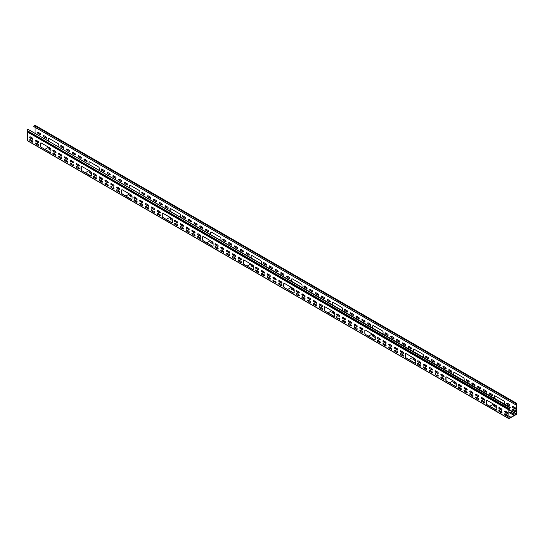 <?xml version="1.0" encoding="UTF-8"?>
<svg xmlns="http://www.w3.org/2000/svg" width="544" height="544" viewBox="0 0 544 544"><rect width="100%" height="100%" fill="white"/><g stroke="black" fill="none" stroke-linecap="round" stroke-linejoin="round"><path stroke-width="0.82" d="M439.763 364.174A0.796 0.456 60 0 1 439.763 365.473L437.675 364.269A0.796 0.456 60 0 1 437.675 362.97L439.763 364.174M437.369 362.896A0.796 0.456 -120 0 0 437.838 364.174L439.926 365.378A0.796 0.456 -120 0 0 440.232 365.452M428.142 357.462A0.796 0.456 60 0 1 428.142 358.761L426.054 357.558A0.796 0.456 60 0 1 426.054 356.259L428.142 357.462M425.748 356.191A0.796 0.456 -120 0 0 426.217 357.462L428.305 358.666A0.796 0.456 -120 0 0 428.611 358.741M417.88 360.726A0.796 0.456 -120 0 0 418.35 362.005L420.437 363.208A0.796 0.456 -120 0 0 420.743 363.283M418.186 362.1A0.796 0.456 60 0 1 418.186 360.801L420.274 362.005A0.796 0.456 60 0 1 420.274 363.304L418.35 362.005M429.502 370.219A0.796 0.456 -120 0 0 429.971 371.498L432.058 372.701A0.796 0.456 -120 0 0 432.371 372.769M429.814 371.586A0.796 0.456 60 0 1 429.814 370.287L431.895 371.498A0.796 0.456 60 0 1 431.895 372.79L429.971 371.498M400.595 350.744A0.796 0.456 -120 0 0 401.064 352.022L403.152 353.226A0.796 0.456 -120 0 0 403.458 353.301M402.988 352.022A0.796 0.456 60 0 1 402.988 353.321L400.901 352.118A0.796 0.456 60 0 1 400.901 350.819L402.988 352.022M372.647 327.95L372.647 326.169A1.136 0.653 60 0 1 372.885 325.645A1.136 0.653 60 0 1 373.449 325.7L382.282 330.8A1.136 0.653 60 0 1 383.085 332.194L383.085 333.975M372.973 325.611A1.136 0.653 -120 0 0 372.81 326.074L372.81 328.046M408.768 347.575A0.796 0.456 60 0 1 408.768 346.276L410.856 347.48A0.796 0.456 60 0 1 410.856 348.779L408.925 347.48L411.012 348.69A0.796 0.456 -120 0 0 411.325 348.758M408.456 346.208A0.796 0.456 -120 0 0 408.925 347.48M383.16 343.461A0.796 0.456 -120 0 0 383.629 344.74L385.716 345.943A0.796 0.456 -120 0 0 386.022 346.018M385.553 344.74A0.796 0.456 60 0 1 385.553 346.038L383.466 344.835A0.796 0.456 60 0 1 383.466 343.536L385.553 344.74M365.106 330.154A1.136 0.653 -120 0 0 364.942 330.616L364.942 333.207A1.136 0.653 -120 0 0 365.745 334.601L374.578 339.701A1.136 0.653 -120 0 0 375.054 339.789M365.588 334.696A1.136 0.653 60 0 1 364.786 333.302L364.786 330.704A1.136 0.653 60 0 1 365.017 330.188A1.136 0.653 60 0 1 365.588 330.242L374.415 335.342A1.136 0.653 60 0 1 375.217 336.729L375.217 339.327A1.136 0.653 60 0 1 374.979 339.844A1.136 0.653 60 0 1 374.415 339.789L365.745 334.601M342.625 317.281A0.796 0.456 -120 0 0 343.094 318.56L345.182 319.763A0.796 0.456 -120 0 0 345.494 319.831M342.938 318.648A0.796 0.456 60 0 1 342.938 317.356L345.025 318.56A0.796 0.456 60 0 1 345.025 319.858L343.094 318.56M348.439 320.634A0.796 0.456 -120 0 0 348.908 321.912L350.996 323.116A0.796 0.456 -120 0 0 351.302 323.19M348.745 322.007A0.796 0.456 60 0 1 348.745 320.708L350.832 321.912A0.796 0.456 60 0 1 350.832 323.211L348.908 321.912M306.544 287.259A0.796 0.456 60 0 1 306.544 288.558L304.456 287.354A0.796 0.456 60 0 1 304.456 286.056L306.544 287.259M304.15 285.981A0.796 0.456 -120 0 0 304.62 287.259L306.707 288.463A0.796 0.456 -120 0 0 307.013 288.538M291.584 281.146L291.584 279.364A1.136 0.653 60 0 1 291.822 278.848A1.136 0.653 60 0 1 292.386 278.902L301.213 283.995A1.136 0.653 60 0 1 302.015 285.389L302.015 287.171M291.904 278.807A1.136 0.653 -120 0 0 291.747 279.269L291.747 281.241M318.165 293.971A0.796 0.456 60 0 1 318.165 295.27L316.078 294.066A0.796 0.456 60 0 1 316.078 292.767L318.165 293.971M315.772 292.692A0.796 0.456 -120 0 0 316.241 293.971L318.328 295.174A0.796 0.456 -120 0 0 318.634 295.249M284.036 283.349A1.136 0.653 -120 0 0 283.88 283.812L283.88 286.409A1.136 0.653 -120 0 0 284.682 287.796L293.508 292.896A1.136 0.653 -120 0 0 293.991 292.985M284.519 287.892A1.136 0.653 60 0 1 283.716 286.498L283.716 283.907A1.136 0.653 60 0 1 283.954 283.383A1.136 0.653 60 0 1 284.519 283.444L293.352 288.538A1.136 0.653 60 0 1 294.154 289.932L294.154 292.522A1.136 0.653 60 0 1 293.916 293.046A1.136 0.653 60 0 1 293.352 292.985L284.682 287.796M296.283 293.304A0.796 0.456 -120 0 0 296.752 294.583L298.84 295.786A0.796 0.456 -120 0 0 299.146 295.861M298.676 294.583A0.796 0.456 60 0 1 298.676 295.882L296.596 294.671A0.796 0.456 60 0 1 296.596 293.379L298.676 294.583M319.525 306.728A0.796 0.456 -120 0 0 319.994 307.999L322.082 309.21A0.796 0.456 -120 0 0 322.395 309.278M319.838 308.094A0.796 0.456 60 0 1 319.838 306.796L321.926 307.999A0.796 0.456 60 0 1 321.926 309.298L319.994 307.999M251.049 257.747L251.049 255.966A1.136 0.653 60 0 1 251.287 255.442A1.136 0.653 60 0 1 251.852 255.496L260.685 260.596A1.136 0.653 60 0 1 261.487 261.984L261.487 263.772M251.376 255.408A1.136 0.653 -120 0 0 251.212 255.87L251.212 257.836M229.201 243.902A0.796 0.456 60 0 1 229.201 242.61L231.288 243.814A0.796 0.456 60 0 1 231.288 245.113L229.201 243.902L231.452 245.018A0.796 0.456 -120 0 0 231.758 245.092M228.895 242.536A0.796 0.456 -120 0 0 229.364 243.814M255.748 269.906A0.796 0.456 -120 0 0 256.217 271.177L258.305 272.388A0.796 0.456 -120 0 0 258.618 272.456M258.366 271.415A0.796 0.456 0 0 0 258.148 271.177A0.796 0.456 60 0 1 258.148 272.476L256.061 271.272A0.796 0.456 60 0 1 256.061 269.974L258.148 271.177L256.054 269.974M267.376 273.836A0.796 0.456 -120 0 0 267.845 275.108L269.926 276.318A0.796 0.456 -120 0 0 270.239 276.386M267.682 275.203A0.796 0.456 60 0 1 267.682 273.904L269.77 275.108A0.796 0.456 60 0 1 269.77 276.406L267.845 275.108M278.997 283.322A0.796 0.456 -120 0 0 279.466 284.6L281.554 285.804A0.796 0.456 -120 0 0 281.86 285.879M279.303 284.696A0.796 0.456 60 0 1 279.303 283.397L281.391 284.6A0.796 0.456 60 0 1 281.391 285.899L279.466 284.6M238.462 259.923A0.796 0.456 -120 0 0 238.932 261.202L241.019 262.405A0.796 0.456 -120 0 0 241.325 262.473M238.768 261.29A0.796 0.456 60 0 1 238.768 259.991L240.856 261.202A0.796 0.456 60 0 1 240.856 262.494L238.932 261.202M221.027 247.078A0.796 0.456 -120 0 0 221.496 248.356L223.584 249.56A0.796 0.456 -120 0 0 223.897 249.628M221.34 248.445A0.796 0.456 60 0 1 221.34 247.146L223.428 248.356A0.796 0.456 60 0 1 223.428 249.648L221.496 248.356M184.946 217.056A0.796 0.456 60 0 1 184.946 218.355L182.859 217.151A0.796 0.456 60 0 1 182.859 215.852L184.946 217.056M182.553 215.778A0.796 0.456 -120 0 0 183.022 217.056L185.11 218.26A0.796 0.456 -120 0 0 185.416 218.334M169.986 210.943L169.986 209.161A1.136 0.653 60 0 1 170.224 208.638A1.136 0.653 60 0 1 170.789 208.699L179.615 213.792A1.136 0.653 60 0 1 180.418 215.186L180.418 216.968M170.306 208.604A1.136 0.653 -120 0 0 170.15 209.066L170.15 211.038M161.847 203.721A0.796 0.456 60 0 1 161.847 205.02L159.759 203.81A0.796 0.456 60 0 1 159.759 202.518L161.847 203.721M159.453 202.443A0.796 0.456 -120 0 0 159.922 203.721L162.01 204.925A0.796 0.456 -120 0 0 162.316 205M148.138 197.105A0.796 0.456 60 0 1 148.138 195.806L150.226 197.01A0.796 0.456 60 0 1 150.226 198.308L148.138 197.105L150.389 198.213A0.796 0.456 -120 0 0 150.695 198.288M147.832 195.731A0.796 0.456 -120 0 0 148.301 197.01M196.568 223.768A0.796 0.456 60 0 1 196.568 225.066L194.48 223.856A0.796 0.456 60 0 1 194.48 222.564L196.568 223.768M194.174 222.489A0.796 0.456 -120 0 0 194.643 223.768L196.731 224.971A0.796 0.456 -120 0 0 197.037 225.046M125.038 183.763A0.796 0.456 60 0 1 125.038 182.471L127.126 183.675A0.796 0.456 60 0 1 127.126 184.974L125.038 183.763L127.289 184.878A0.796 0.456 -120 0 0 127.595 184.953M124.732 182.396A0.796 0.456 -120 0 0 125.202 183.675M174.685 223.101A0.796 0.456 -120 0 0 175.154 224.38L177.242 225.583A0.796 0.456 -120 0 0 177.548 225.651M177.079 224.38A0.796 0.456 60 0 1 177.079 225.678L174.998 224.468A0.796 0.456 60 0 1 174.998 223.176L177.079 224.38L174.991 223.169M157.4 213.119A0.796 0.456 -120 0 0 157.869 214.397L159.956 215.601A0.796 0.456 -120 0 0 160.262 215.676M157.706 214.492A0.796 0.456 60 0 1 157.706 213.194L159.793 214.397A0.796 0.456 60 0 1 159.793 215.696L157.869 214.397M145.778 203.633A0.796 0.456 -120 0 0 146.248 204.904L148.335 206.108A0.796 0.456 -120 0 0 148.641 206.183M146.084 205A0.796 0.456 60 0 1 146.084 203.701L148.172 204.904A0.796 0.456 60 0 1 148.172 206.203L146.248 204.904M139.964 203.055A0.796 0.456 -120 0 0 140.434 204.333L142.521 205.537A0.796 0.456 -120 0 0 142.827 205.612M142.358 204.333A0.796 0.456 60 0 1 142.358 205.632L140.27 204.422A0.796 0.456 60 0 1 140.27 203.13L142.358 204.333M192.12 233.165A0.796 0.456 -120 0 0 192.59 234.444L194.677 235.647A0.796 0.456 -120 0 0 194.983 235.722M192.426 234.539A0.796 0.456 60 0 1 192.426 233.24L194.514 234.444A0.796 0.456 60 0 1 194.514 235.742L192.59 234.444M116.865 186.939A0.796 0.456 -120 0 0 117.334 188.217L119.422 189.421A0.796 0.456 -120 0 0 119.728 189.489M119.258 188.217A0.796 0.456 60 0 1 119.258 189.516L117.171 188.306A0.796 0.456 60 0 1 117.171 187.014L119.258 188.217M103.884 170.252A0.796 0.456 60 0 1 103.884 171.55L101.796 170.347A0.796 0.456 60 0 1 101.796 169.048L103.884 170.252M101.49 168.98A0.796 0.456 -120 0 0 101.959 170.252L104.04 171.462A0.796 0.456 -120 0 0 104.353 171.53M107.61 173.699A0.796 0.456 60 0 1 107.61 172.407L109.691 173.611A0.796 0.456 60 0 1 109.691 174.91L107.61 173.699L109.854 174.814A0.796 0.456 -120 0 0 110.16 174.882M107.297 172.332A0.796 0.456 -120 0 0 107.766 173.611M70.523 160.181A0.796 0.456 -120 0 0 70.992 161.459L73.08 162.663A0.796 0.456 -120 0 0 73.386 162.738M70.829 161.554A0.796 0.456 60 0 1 70.829 160.256L72.916 161.459A0.796 0.456 60 0 1 72.916 162.758L70.992 161.459M81.376 166.342A1.136 0.653 -120 0 0 81.219 166.804L81.219 169.402A1.136 0.653 -120 0 0 82.022 170.789L90.848 175.889A1.136 0.653 -120 0 0 91.331 175.984M81.858 170.884A1.136 0.653 60 0 1 81.056 169.497L81.056 166.899A1.136 0.653 60 0 1 81.294 166.382A1.136 0.653 60 0 1 81.858 166.437L90.685 171.53A1.136 0.653 60 0 1 91.487 172.924L91.487 175.522A1.136 0.653 60 0 1 91.256 176.038A1.136 0.653 60 0 1 90.685 175.984L82.022 170.789M105.244 180.227A0.796 0.456 -120 0 0 105.713 181.506L107.8 182.709A0.796 0.456 -120 0 0 108.106 182.784M105.55 181.601A0.796 0.456 60 0 1 105.55 180.302L107.637 181.506A0.796 0.456 60 0 1 107.637 182.804L105.713 181.506M64.709 159.61A0.796 0.456 -120 0 0 65.178 160.881L67.266 162.092A0.796 0.456 -120 0 0 67.578 162.16M65.022 160.976A0.796 0.456 60 0 1 65.022 159.678L67.109 160.881A0.796 0.456 60 0 1 67.109 162.18L65.178 160.881M53.088 150.117A0.796 0.456 -120 0 0 53.557 151.395L55.644 152.599A0.796 0.456 -120 0 0 55.95 152.674M53.4 151.484A0.796 0.456 60 0 1 53.4 150.192L55.481 151.395A0.796 0.456 60 0 1 55.481 152.694L53.557 151.395M30.192 139.584A0.911 0.524 0 0 0 29.981 139.57A0.796 0.456 -120 0 0 30.457 140.835L32.545 142.045A0.796 0.456 -120 0 0 32.858 142.113M50.959 150.355L48.98 149.219A0.796 0.456 180 0 1 50.109 148.566L50.85 148.995M50.918 149.226L50.109 148.75A0.796 0.456 0 0 0 48.77 148.981M53.02 150.246L53.156 150.328A0.796 0.456 180 0 1 53.162 150.974M53.373 150.742A0.796 0.456 0 0 0 53.156 150.511L52.999 150.423M65.511 159.963A0.796 0.456 180 0 1 64.763 160.426M65.491 160.058A0.796 0.456 0 0 0 65.273 159.827L65.015 159.678M61.098 158.528A0.796 0.456 180 0 1 61.554 157.753M61.683 157.93A0.796 0.456 0 0 0 60.887 158.297M96.478 178.119A0.796 0.456 180 0 1 95.22 178.228M96.016 177.575A0.796 0.456 60 0 1 96.016 178.874L93.928 177.67A0.796 0.456 60 0 1 93.928 176.372L96.016 177.575L93.922 176.365M89.032 170.578L86.142 172.244A1.136 0.653 180 0 1 84.544 172.251M78.601 164.737L77.636 165.294M77.479 165.206L78.438 164.648M105.964 183.314A0.796 0.456 180 0 1 105.271 183.777M105.944 183.416A0.796 0.456 0 0 0 105.726 183.185L107.637 184.287A0.796 0.456 60 0 1 107.637 185.586L105.55 184.375A0.796 0.456 60 0 1 105.55 183.083M101.551 181.88A0.796 0.456 180 0 1 102.041 181.104M102.19 181.288A0.796 0.456 0 0 0 101.34 181.655M186.864 230.024A0.796 0.456 180 0 1 186.286 230.472M186.85 230.126A0.796 0.456 0 0 0 186.633 229.894L188.707 231.091A0.796 0.456 60 0 1 188.707 232.383L186.619 231.18A0.796 0.456 60 0 1 186.619 229.881M182.458 228.596A0.796 0.456 180 0 1 183.008 227.814M183.192 228.011A0.796 0.456 0 0 0 182.24 228.364M227.317 253.382A0.796 0.456 180 0 1 226.8 253.817M222.904 251.947A0.796 0.456 180 0 1 223.475 251.165M223.693 251.369A0.796 0.456 0 0 0 222.693 251.716M250.845 263.996L247.955 265.669A1.136 0.653 180 0 1 246.35 265.669M240.407 258.162L239.448 258.713M239.285 258.624L240.251 258.067M308.217 300.084L310.304 301.294A0.796 0.456 60 0 1 310.304 302.586L308.217 301.383A0.796 0.456 60 0 1 308.217 300.084A0.796 0.456 180 0 1 307.829 300.492M303.81 298.656A0.796 0.456 180 0 1 304.388 297.874M304.694 298.098A0.796 0.456 0 0 0 303.6 298.425M298.833 294.692A0.796 0.456 180 0 1 297.48 295.004M298.812 294.766A0.796 0.456 0 0 0 298.602 294.535L296.589 293.372M331.745 310.706L328.855 312.378A1.136 0.653 180 0 1 327.257 312.378M321.314 304.871L320.348 305.422M320.192 305.334L321.15 304.776M354.178 324.122L355.103 324.652A0.796 0.456 180 0 1 354.919 325.387M355.32 325.074A0.796 0.456 0 0 0 355.103 324.843L354.158 324.292M350.792 323A0.796 0.456 180 0 1 351.383 322.762M351.39 322.952A0.796 0.456 0 0 0 350.928 323.082M386.09 342.734L383.112 341.013A0.796 0.456 0 0 0 383.064 340.986M383.092 340.816A0.796 0.456 180 0 1 383.112 340.83L386.016 342.502M384.717 345.365A0.796 0.456 180 0 1 385.288 344.583M385.689 344.835A0.796 0.456 0 0 0 384.506 345.141M394.713 347.521L395.556 348.01A0.796 0.456 180 0 1 395.372 348.738M395.774 348.425A0.796 0.456 0 0 0 395.556 348.194L394.686 347.698M391.245 346.358A0.796 0.456 180 0 1 391.911 346.113M391.925 346.304A0.796 0.456 0 0 0 391.381 346.433M435.248 370.926L436.009 371.368A0.796 0.456 180 0 1 435.826 372.096M436.227 371.783A0.796 0.456 0 0 0 436.009 371.552L435.22 371.096M431.698 369.709A0.796 0.456 180 0 1 432.432 369.471M432.46 369.655A0.796 0.456 0 0 0 431.834 369.791M464.154 387.614L467.072 389.3A0.796 0.456 180 0 1 467.078 389.307M467.16 389.545A0.796 0.456 0 0 0 467.072 389.484L464.134 387.79M458.415 386.913A0.796 0.456 -120 0 0 458.884 388.185L460.972 389.388A0.796 0.456 -120 0 0 461.278 389.463M458.721 388.28A0.796 0.456 60 0 1 458.721 386.981L460.809 388.185A0.796 0.456 60 0 1 460.809 389.484L458.884 388.185M460.639 388.09A0.796 0.456 180 0 1 459.286 388.423M460.625 388.185A0.796 0.456 0 0 0 460.408 387.954L458.714 386.981M456.13 386.587A0.796 0.456 180 0 1 456.28 385.982M481.658 397.548A0.796 0.456 -120 0 0 482.127 398.827L484.214 400.03A0.796 0.456 -120 0 0 484.52 400.105M481.964 398.922A0.796 0.456 60 0 1 481.964 397.623L484.051 398.827A0.796 0.456 60 0 1 484.051 400.126L482.127 398.827M513.033 409.258L515.12 410.462A0.796 0.456 60 0 1 515.12 411.76L513.033 410.557A0.796 0.456 60 0 1 513.033 409.258M512.727 409.183A0.796 0.456 -120 0 0 513.196 410.462L515.284 411.665A0.796 0.456 -120 0 0 515.59 411.74M475.844 394.196A0.796 0.456 -120 0 0 476.313 395.474L478.4 396.678A0.796 0.456 -120 0 0 478.713 396.746M476.156 395.563A0.796 0.456 60 0 1 476.156 394.264L478.244 395.468A0.796 0.456 60 0 1 478.244 396.766L476.313 395.474M478.781 399.384A0.796 0.456 180 0 1 478.067 399.262M478.244 398.249A0.796 0.456 60 0 1 478.244 399.548L476.156 398.344A0.796 0.456 60 0 1 476.156 397.045L478.244 398.249L476.15 397.045M486.703 400.357A1.136 0.653 -120 0 0 486.54 400.819L486.54 403.417A1.136 0.653 -120 0 0 487.342 404.804L496.176 409.904A1.136 0.653 -120 0 0 496.652 409.992L496.284 409.782A0.796 0.456 180 0 1 496.815 409M496.815 409.183A0.796 0.456 0 0 0 496.067 409.55M500.691 411.21A0.796 0.456 180 0 1 499.433 411.59M500.677 411.312A0.796 0.456 0 0 0 500.46 411.08L501.446 411.645A0.796 0.456 60 0 1 501.446 412.944L499.358 411.74A0.796 0.456 60 0 1 499.358 410.441M514.08 414.412A0.796 0.456 0 0 0 513.862 414.181L510.809 412.42A0.796 0.456 0 0 0 509.47 412.651M510.809 412.236L513.862 413.998A0.796 0.456 180 0 1 512.74 414.644L509.687 412.882A0.796 0.456 180 0 1 510.809 412.236L510.809 412.42M483.12 398.29L482.161 398.847M482.011 398.745L482.963 398.194M493.558 404.124L490.668 405.797A1.136 0.653 180 0 1 489.07 405.797M499.052 410.373A0.796 0.456 -120 0 0 499.521 411.645L501.609 412.855A0.796 0.456 -120 0 0 501.915 412.923M478.21 387.668A0.796 0.456 60 0 1 478.21 386.369L480.298 387.573A0.796 0.456 60 0 1 480.298 388.872L478.21 387.668L480.454 388.776A0.796 0.456 -120 0 0 480.767 388.851M477.904 386.301A0.796 0.456 -120 0 0 478.373 387.573M494.244 398.154L494.244 396.372A1.136 0.653 60 0 1 494.482 395.848A1.136 0.653 60 0 1 495.047 395.91L503.88 401.003A1.136 0.653 60 0 1 504.682 402.397L504.682 404.178M494.564 395.814A1.136 0.653 -120 0 0 494.408 396.277L494.408 398.249M496.815 409.53A1.136 0.653 60 0 1 496.577 410.047A1.136 0.653 60 0 1 496.012 409.992L487.186 404.899A1.136 0.653 60 0 1 486.384 403.505L486.384 400.914A1.136 0.653 60 0 1 486.615 400.391A1.136 0.653 60 0 1 487.186 400.445L496.012 405.545A1.136 0.653 60 0 1 496.815 406.932L496.815 409.53M481.658 400.33A0.796 0.456 -120 0 0 482.127 401.608L484.214 402.812A0.796 0.456 -120 0 0 484.52 402.88M481.964 401.696A0.796 0.456 60 0 1 481.964 400.404L484.051 401.608A0.796 0.456 60 0 1 484.051 402.907L482.127 401.608M464.222 390.266A0.796 0.456 -120 0 0 464.692 391.544L466.779 392.748A0.796 0.456 -120 0 0 467.092 392.816M464.535 391.632A0.796 0.456 60 0 1 464.535 390.334L466.623 391.544A0.796 0.456 60 0 1 466.623 392.836L464.692 391.544M472.09 382.942A0.796 0.456 -120 0 0 472.559 384.22L474.647 385.424A0.796 0.456 -120 0 0 474.953 385.499M474.484 385.519L472.396 384.316A0.796 0.456 60 0 1 472.396 383.017L474.484 384.22A0.796 0.456 60 0 1 474.484 385.519L474.647 385.424M425.17 368.723A0.796 0.456 180 0 1 425.741 367.941M426.19 368.206A0.796 0.456 0 0 0 424.959 368.492M420.186 364.732A0.796 0.456 180 0 1 418.839 365.065M420.172 364.834A0.796 0.456 0 0 0 419.954 364.602L418.186 363.576M415.616 363.161A0.796 0.456 180 0 1 415.752 362.671M412.651 357.415L409.761 359.088A1.136 0.653 180 0 1 408.163 359.088M402.22 351.58L401.254 352.138M401.091 352.043L402.057 351.485M348.677 323.449A0.796 0.456 180 0 1 348.35 323.823M344.264 322.014A0.796 0.456 180 0 1 344.835 321.232M345.195 321.47A0.796 0.456 0 0 0 344.053 321.783M345.562 319.335L342.666 317.662A0.796 0.456 0 0 0 342.536 317.601M342.557 317.424A0.796 0.456 180 0 1 342.666 317.472L345.481 319.104M316.118 304.654L314.33 303.62A0.796 0.456 0 0 0 313.65 303.491M291.298 287.354L288.408 289.02A1.136 0.653 180 0 1 286.804 289.027M280.86 281.513L279.895 282.071M279.738 281.976L280.697 281.425M275.577 281.248A0.796 0.456 60 0 1 275.577 282.54L273.496 281.336A0.796 0.456 60 0 1 273.496 280.038L273.877 280.262A0.796 0.456 0 0 0 273.102 280.146M253.62 267.362L251.246 265.989A0.796 0.456 180 0 1 252.368 265.343L253.511 266.002M253.586 266.227L252.368 265.526A0.796 0.456 0 0 0 251.029 265.758M213.085 243.964L210.793 242.638A0.796 0.456 180 0 1 211.915 241.985L212.983 242.604M213.051 242.828L211.915 242.175A0.796 0.456 0 0 0 210.576 242.406M194.521 234.444L192.97 233.553A0.796 0.456 0 0 0 192.025 233.478M192.052 233.281A0.796 0.456 180 0 1 192.42 233.233M172.557 220.558L170.34 219.28A0.796 0.456 180 0 1 171.462 218.634L172.448 219.198M172.516 219.429L171.462 218.817A0.796 0.456 0 0 0 170.122 219.048M174.617 220.463A0.796 0.456 180 0 1 174.651 220.939M153.979 211.045A0.796 0.456 60 0 1 153.979 212.337L151.898 211.133A0.796 0.456 60 0 1 151.898 209.834L152.524 210.202A0.796 0.456 0 0 0 151.497 210.147M151.504 209.964A0.796 0.456 180 0 1 151.966 209.882M136.966 201.43A0.796 0.456 180 0 1 135.674 201.579M136.558 200.981L134.456 199.77L136.551 200.974A0.796 0.456 60 0 1 136.551 202.273L134.463 201.069A0.796 0.456 60 0 1 134.463 199.77M110.983 183.716L112.39 184.525A0.796 0.456 180 0 1 112.207 185.252M112.608 184.946A0.796 0.456 0 0 0 112.39 184.715L110.962 183.886M113.451 187.639A0.796 0.456 60 0 1 113.451 188.938L111.364 187.734A0.796 0.456 60 0 1 111.364 186.436L112.071 186.844A0.796 0.456 0 0 0 110.976 186.823M110.962 186.646A0.796 0.456 180 0 1 111.513 186.524M70.455 160.317L71.937 161.174A0.796 0.456 180 0 1 71.754 161.901M72.155 161.588A0.796 0.456 0 0 0 71.937 161.357L70.428 160.487M40.249 133.518A0.796 0.456 60 0 1 40.249 134.817L38.162 133.606A0.796 0.456 60 0 1 38.162 132.314L40.249 133.518M37.856 132.24A0.796 0.456 -120 0 0 38.325 133.518L40.412 134.722A0.796 0.456 -120 0 0 40.718 134.79M40.848 142.943A1.136 0.653 -120 0 0 40.684 143.405L40.684 146.003A1.136 0.653 -120 0 0 41.487 147.39L50.313 152.49A1.136 0.653 -120 0 0 50.796 152.578M41.324 147.485A1.136 0.653 60 0 1 40.521 146.091L40.521 143.5A1.136 0.653 60 0 1 40.759 142.977A1.136 0.653 60 0 1 41.324 143.031L50.157 148.131A1.136 0.653 60 0 1 50.959 149.525L50.959 152.116A1.136 0.653 60 0 1 50.721 152.64A1.136 0.653 60 0 1 50.157 152.578L41.487 147.39M58.902 153.476A0.796 0.456 -120 0 0 59.371 154.748L61.458 155.951A0.796 0.456 -120 0 0 61.764 156.026M59.208 154.843A0.796 0.456 60 0 1 59.208 153.544L61.295 154.748A0.796 0.456 60 0 1 61.295 156.046L59.371 154.748M99.43 179.656A0.796 0.456 -120 0 0 99.899 180.928L101.986 182.138A0.796 0.456 -120 0 0 102.299 182.206M101.83 180.928A0.796 0.456 60 0 1 101.83 182.226L99.742 181.023A0.796 0.456 60 0 1 99.742 179.724L101.83 180.928M93.622 176.297A0.796 0.456 -120 0 0 94.092 177.575L96.179 178.779A0.796 0.456 -120 0 0 96.485 178.854M76.33 166.321A0.796 0.456 -120 0 0 76.799 167.593L78.887 168.796A0.796 0.456 -120 0 0 79.2 168.871M76.643 167.688A0.796 0.456 60 0 1 76.643 166.389L78.73 167.593A0.796 0.456 60 0 1 78.73 168.892L76.799 167.593M48.389 140.74L48.389 138.958A1.136 0.653 60 0 1 48.627 138.434A1.136 0.653 60 0 1 49.191 138.496L58.018 143.589A1.136 0.653 60 0 1 58.82 144.983L58.82 146.764M48.708 138.4A1.136 0.653 -120 0 0 48.552 138.863L48.552 140.835M115.505 176.963A0.796 0.456 60 0 1 115.505 178.262L113.417 177.058A0.796 0.456 60 0 1 113.417 175.76L115.505 176.963M113.111 175.685A0.796 0.456 -120 0 0 113.58 176.963L115.668 178.167A0.796 0.456 -120 0 0 115.974 178.242M84.51 160.364A0.796 0.456 60 0 1 84.51 159.066L86.591 160.276A0.796 0.456 60 0 1 86.591 161.568L84.667 160.276L86.754 161.48A0.796 0.456 -120 0 0 87.06 161.548M84.198 158.998A0.796 0.456 -120 0 0 84.667 160.276M116.865 189.72A0.796 0.456 -120 0 0 117.334 190.998L119.422 192.202A0.796 0.456 -120 0 0 119.728 192.27M117.171 191.087A0.796 0.456 60 0 1 117.171 189.788L119.258 190.998A0.796 0.456 60 0 1 119.258 192.29L117.334 190.998M192.12 230.384A0.796 0.456 -120 0 0 192.59 231.662L194.677 232.866A0.796 0.456 -120 0 0 194.983 232.941M192.426 231.758A0.796 0.456 60 0 1 192.426 230.459L194.514 231.662A0.796 0.456 60 0 1 194.514 232.961L192.59 231.662M139.964 200.274A0.796 0.456 -120 0 0 140.434 201.552L142.521 202.756A0.796 0.456 -120 0 0 142.827 202.83M140.27 201.647A0.796 0.456 60 0 1 140.27 200.348L142.358 201.552A0.796 0.456 60 0 1 142.358 202.851L140.434 201.552M151.586 206.985A0.796 0.456 -120 0 0 152.055 208.264L154.142 209.467A0.796 0.456 -120 0 0 154.448 209.535M151.898 208.352A0.796 0.456 60 0 1 151.898 207.053L153.979 208.264A0.796 0.456 60 0 1 153.979 209.556L152.055 208.264M121.91 189.747A1.136 0.653 -120 0 0 121.747 190.21L121.747 192.8A1.136 0.653 -120 0 0 122.55 194.194L131.383 199.288A1.136 0.653 -120 0 0 131.859 199.383M122.393 194.283A1.136 0.653 60 0 1 121.591 192.896L121.591 190.298A1.136 0.653 60 0 1 121.822 189.781A1.136 0.653 60 0 1 122.393 189.836L131.22 194.936A1.136 0.653 60 0 1 132.022 196.323L132.022 198.92A1.136 0.653 60 0 1 131.791 199.437A1.136 0.653 60 0 1 131.22 199.383L122.55 194.194M174.685 220.32A0.796 0.456 -120 0 0 175.154 221.598L177.242 222.802A0.796 0.456 -120 0 0 177.548 222.877M174.998 221.694A0.796 0.456 60 0 1 174.998 220.395L177.079 221.598A0.796 0.456 60 0 1 177.079 222.897L175.154 221.598M121.319 180.316A0.796 0.456 60 0 1 121.319 181.614L119.231 180.411A0.796 0.456 60 0 1 119.231 179.112L121.319 180.316M118.918 179.044A0.796 0.456 -120 0 0 119.388 180.316L121.475 181.526A0.796 0.456 -120 0 0 121.788 181.594M156.04 200.362A0.796 0.456 60 0 1 156.04 201.661L153.952 200.457A0.796 0.456 60 0 1 153.952 199.158L156.04 200.362M153.639 199.09A0.796 0.456 -120 0 0 154.108 200.362L156.196 201.572A0.796 0.456 -120 0 0 156.509 201.64M144.418 193.657A0.796 0.456 60 0 1 144.418 194.956L142.331 193.746A0.796 0.456 60 0 1 142.331 192.454L144.418 193.657M142.018 192.379A0.796 0.456 -120 0 0 142.487 193.657L144.575 194.861A0.796 0.456 -120 0 0 144.888 194.929M215.22 246.5A0.796 0.456 -120 0 0 215.689 247.778L217.777 248.982A0.796 0.456 -120 0 0 218.083 249.057M217.614 247.778A0.796 0.456 60 0 1 217.614 249.077L215.526 247.874A0.796 0.456 60 0 1 215.526 246.575L217.614 247.778M226.841 250.43A0.796 0.456 -120 0 0 227.31 251.709L229.398 252.912A0.796 0.456 -120 0 0 229.704 252.987M227.147 251.804A0.796 0.456 60 0 1 227.147 250.505L229.235 251.709A0.796 0.456 60 0 1 229.235 253.008L227.31 251.709M232.648 253.79A0.796 0.456 -120 0 0 233.118 255.061L235.205 256.272A0.796 0.456 -120 0 0 235.518 256.34M232.961 255.156A0.796 0.456 60 0 1 232.961 253.858L235.049 255.061A0.796 0.456 60 0 1 235.049 256.36L233.118 255.061M261.562 270.477A0.796 0.456 -120 0 0 262.031 271.755L264.119 272.959A0.796 0.456 -120 0 0 264.425 273.034M261.868 271.85A0.796 0.456 60 0 1 261.868 270.552L263.956 271.755A0.796 0.456 60 0 1 263.956 273.054L262.031 271.755M273.183 279.97A0.796 0.456 -120 0 0 273.652 281.248L275.74 282.452A0.796 0.456 -120 0 0 276.046 282.52M210.521 234.342L210.521 232.56A1.136 0.653 60 0 1 210.752 232.043A1.136 0.653 60 0 1 211.324 232.098L220.15 237.198A1.136 0.653 60 0 1 220.952 238.585L220.952 240.366M210.841 232.002A1.136 0.653 -120 0 0 210.678 232.472L210.678 234.437M237.102 247.166A0.796 0.456 60 0 1 237.102 248.465L235.015 247.262A0.796 0.456 60 0 1 235.015 245.963L237.102 247.166M234.709 245.888A0.796 0.456 -120 0 0 235.178 247.166L237.266 248.37A0.796 0.456 -120 0 0 237.572 248.445M246.636 253.973A0.796 0.456 60 0 1 246.636 252.674L248.724 253.878A0.796 0.456 60 0 1 248.724 255.177L246.636 253.973L248.887 255.082A0.796 0.456 -120 0 0 249.193 255.156M246.33 252.6A0.796 0.456 -120 0 0 246.799 253.878M269.736 267.308A0.796 0.456 60 0 1 269.736 266.009L271.823 267.213A0.796 0.456 60 0 1 271.823 268.512L269.899 267.213L271.986 268.416A0.796 0.456 -120 0 0 272.292 268.491M269.43 265.934A0.796 0.456 -120 0 0 269.899 267.213M283.444 273.924A0.796 0.456 60 0 1 283.444 275.223L281.357 274.02A0.796 0.456 60 0 1 281.357 272.721L283.444 273.924M281.051 272.646A0.796 0.456 -120 0 0 281.52 273.924L283.608 275.128A0.796 0.456 -120 0 0 283.914 275.203M313.718 303.368A0.796 0.456 -120 0 0 314.187 304.647L316.275 305.85A0.796 0.456 -120 0 0 316.581 305.925M314.024 304.742A0.796 0.456 60 0 1 314.024 303.443L316.112 304.647A0.796 0.456 60 0 1 316.112 305.946L314.187 304.647M307.904 297.235A0.796 0.456 -120 0 0 308.373 298.513L310.461 299.717A0.796 0.456 -120 0 0 310.774 299.785M308.217 298.602A0.796 0.456 60 0 1 308.217 297.31L310.304 298.513A0.796 0.456 60 0 1 310.304 299.812L308.373 298.513M302.097 293.882A0.796 0.456 -120 0 0 302.566 295.154L304.654 296.364A0.796 0.456 -120 0 0 304.96 296.432M302.403 295.249A0.796 0.456 60 0 1 302.403 293.95L304.49 295.154A0.796 0.456 60 0 1 304.49 296.453L302.566 295.154M347.079 310.658A0.796 0.456 60 0 1 347.079 311.957L344.991 310.753A0.796 0.456 60 0 1 344.991 309.454L347.079 310.658M344.678 309.386A0.796 0.456 -120 0 0 345.154 310.658L347.235 311.868A0.796 0.456 -120 0 0 347.548 311.936M342.625 320.062A0.796 0.456 -120 0 0 343.094 321.341L345.182 322.544A0.796 0.456 -120 0 0 345.494 322.612M345.025 321.341A0.796 0.456 60 0 1 345.025 322.633L342.938 321.429A0.796 0.456 60 0 1 342.938 320.13L345.025 321.341M360.06 327.345A0.796 0.456 -120 0 0 360.529 328.624L362.617 329.827A0.796 0.456 -120 0 0 362.923 329.902M362.454 328.624A0.796 0.456 60 0 1 362.454 329.922L360.366 328.712A0.796 0.456 60 0 1 360.366 327.42L362.454 328.624M394.781 350.173A0.796 0.456 -120 0 0 395.25 351.451L397.338 352.655A0.796 0.456 -120 0 0 397.644 352.723M395.094 351.54A0.796 0.456 60 0 1 395.094 350.241L397.174 351.451A0.796 0.456 60 0 1 397.174 352.743L395.25 351.451M377.346 337.328A0.796 0.456 -120 0 0 377.815 338.606L379.902 339.81A0.796 0.456 -120 0 0 380.215 339.878M377.658 338.694A0.796 0.456 60 0 1 377.658 337.396L379.746 338.606A0.796 0.456 60 0 1 379.746 339.898L377.815 338.606M394.781 347.392A0.796 0.456 -120 0 0 395.25 348.67L397.338 349.874A0.796 0.456 -120 0 0 397.644 349.942M395.094 348.758A0.796 0.456 60 0 1 395.094 347.466L397.174 348.67A0.796 0.456 60 0 1 397.174 349.969L395.25 348.67M368.234 324.176A0.796 0.456 60 0 1 368.234 322.878L370.321 324.081A0.796 0.456 60 0 1 370.321 325.38L368.397 324.081L370.484 325.285A0.796 0.456 -120 0 0 370.79 325.36M367.928 322.803A0.796 0.456 -120 0 0 368.397 324.081M446.168 376.951A1.136 0.653 -120 0 0 446.012 377.42L446.012 380.011A1.136 0.653 -120 0 0 446.814 381.405L455.641 386.498A1.136 0.653 -120 0 0 456.124 386.594M446.651 381.494A1.136 0.653 60 0 1 445.849 380.106L445.849 377.509A1.136 0.653 60 0 1 446.08 376.992A1.136 0.653 60 0 1 446.651 377.046L455.478 382.146A1.136 0.653 60 0 1 456.28 383.534L456.28 386.131A1.136 0.653 60 0 1 456.049 386.648A1.136 0.653 60 0 1 455.478 386.594L446.814 381.405M429.502 367.438A0.796 0.456 -120 0 0 429.971 368.716L432.058 369.92A0.796 0.456 -120 0 0 432.371 369.988M429.814 368.805A0.796 0.456 60 0 1 429.814 367.513L431.895 368.716A0.796 0.456 60 0 1 431.895 370.015L429.971 368.716M417.88 363.508A0.796 0.456 -120 0 0 418.35 364.786L420.437 365.99A0.796 0.456 -120 0 0 420.743 366.064M420.274 364.786A0.796 0.456 60 0 1 420.274 366.085L418.186 364.881A0.796 0.456 60 0 1 418.186 363.582L420.274 364.786M453.716 374.755L453.716 372.966A1.136 0.653 60 0 1 453.948 372.45A1.136 0.653 60 0 1 454.519 372.504L463.345 377.604A1.136 0.653 60 0 1 464.148 378.991L464.148 380.773M454.036 372.416A1.136 0.653 -120 0 0 453.873 372.878L453.873 374.843M445.577 367.526A0.796 0.456 60 0 1 445.577 368.825L443.489 367.622A0.796 0.456 60 0 1 443.489 366.323L445.577 367.526M443.176 366.255A0.796 0.456 -120 0 0 443.646 367.526L445.733 368.73A0.796 0.456 -120 0 0 446.046 368.805M431.868 360.91A0.796 0.456 60 0 1 431.868 359.611L433.956 360.822A0.796 0.456 60 0 1 433.956 362.114L431.868 360.91L434.112 362.025A0.796 0.456 -120 0 0 434.425 362.093M431.555 359.543A0.796 0.456 -120 0 0 432.024 360.822M449.296 370.974A0.796 0.456 60 0 1 449.296 369.682L451.384 370.886A0.796 0.456 60 0 1 451.384 372.184L449.296 370.974L451.547 372.089A0.796 0.456 -120 0 0 451.853 372.157M448.99 369.607A0.796 0.456 -120 0 0 449.46 370.886M405.634 353.552A1.136 0.653 -120 0 0 405.477 354.015L405.477 356.612A1.136 0.653 -120 0 0 406.28 358L415.106 363.1A1.136 0.653 -120 0 0 415.589 363.188M406.116 358.095A1.136 0.653 60 0 1 405.314 356.701L405.314 354.11A1.136 0.653 60 0 1 405.552 353.586A1.136 0.653 60 0 1 406.116 353.648L414.95 358.741A1.136 0.653 60 0 1 415.752 360.135L415.752 362.726A1.136 0.653 60 0 1 415.514 363.249A1.136 0.653 60 0 1 414.95 363.188L406.28 358M423.694 366.867A0.796 0.456 -120 0 0 424.164 368.138L426.251 369.342A0.796 0.456 -120 0 0 426.557 369.417M426.088 368.138A0.796 0.456 60 0 1 426.088 369.437L424 368.234A0.796 0.456 60 0 1 424 366.935L426.088 368.138M400.595 353.525A0.796 0.456 -120 0 0 401.064 354.804L403.152 356.007A0.796 0.456 -120 0 0 403.458 356.082M400.901 354.899A0.796 0.456 60 0 1 400.901 353.6L402.988 354.804A0.796 0.456 60 0 1 402.988 356.102L401.064 354.804M441.123 374.15A0.796 0.456 -120 0 0 441.592 375.428L443.68 376.632A0.796 0.456 -120 0 0 443.992 376.7M443.523 375.428A0.796 0.456 60 0 1 443.523 376.72L441.436 375.516A0.796 0.456 60 0 1 441.436 374.218L443.523 375.428M391.333 337.511A0.796 0.456 60 0 1 391.333 336.212L393.421 337.416A0.796 0.456 60 0 1 393.421 338.715L391.333 337.511L393.584 338.62A0.796 0.456 -120 0 0 393.89 338.694M391.027 336.144A0.796 0.456 -120 0 0 391.496 337.416M405.042 344.128A0.796 0.456 60 0 1 405.042 345.426L402.954 344.223A0.796 0.456 60 0 1 402.954 342.924L405.042 344.128M402.648 342.849A0.796 0.456 -120 0 0 403.118 344.128L405.205 345.331A0.796 0.456 -120 0 0 405.511 345.406M358.7 317.37A0.796 0.456 60 0 1 358.7 318.668L356.612 317.465A0.796 0.456 60 0 1 356.612 316.166L358.7 317.37M356.306 316.098A0.796 0.456 -120 0 0 356.776 317.37L358.863 318.573A0.796 0.456 -120 0 0 359.169 318.648M388.974 344.039A0.796 0.456 -120 0 0 389.443 345.311L391.524 346.521A0.796 0.456 -120 0 0 391.836 346.589M389.28 345.406A0.796 0.456 60 0 1 389.28 344.107L391.367 345.311A0.796 0.456 60 0 1 391.367 346.61L389.443 345.311M388.974 346.82A0.796 0.456 -120 0 0 389.443 348.092L391.524 349.296A0.796 0.456 -120 0 0 391.836 349.37M389.28 348.187A0.796 0.456 60 0 1 389.28 346.888L391.367 348.092A0.796 0.456 60 0 1 391.367 349.391L389.443 348.092M354.246 323.993A0.796 0.456 -120 0 0 354.715 325.264L356.803 326.475A0.796 0.456 -120 0 0 357.116 326.543M354.559 325.36A0.796 0.456 60 0 1 354.559 324.061L356.646 325.264A0.796 0.456 60 0 1 356.646 326.563L354.715 325.264M354.246 326.774A0.796 0.456 -120 0 0 354.715 328.046L356.803 329.249A0.796 0.456 -120 0 0 357.116 329.324A0.796 0.456 180 0 1 356.714 329.202M354.559 328.141A0.796 0.456 60 0 1 354.559 326.842L356.646 328.046A0.796 0.456 60 0 1 356.646 329.344L354.715 328.046M336.818 313.929A0.796 0.456 -120 0 0 337.287 315.2L339.374 316.404A0.796 0.456 -120 0 0 339.68 316.479M337.124 315.296A0.796 0.456 60 0 1 337.124 313.997L339.211 315.2A0.796 0.456 60 0 1 339.211 316.499L337.287 315.2M310.27 290.707A0.796 0.456 60 0 1 310.27 289.408L312.358 290.618A0.796 0.456 60 0 1 312.358 291.91L310.27 290.707L312.514 291.822A0.796 0.456 -120 0 0 312.827 291.89M309.958 289.34A0.796 0.456 -120 0 0 310.427 290.618M332.119 304.552L332.119 302.763A1.136 0.653 60 0 1 332.35 302.246A1.136 0.653 60 0 1 332.921 302.301L341.748 307.401A1.136 0.653 60 0 1 342.55 308.788L342.55 310.57M332.438 302.212A1.136 0.653 -120 0 0 332.275 302.675L332.275 304.64M323.979 297.323A0.796 0.456 60 0 1 323.979 298.622L321.892 297.418A0.796 0.456 60 0 1 321.892 296.12L323.979 297.323M321.586 296.052A0.796 0.456 -120 0 0 322.055 297.323L324.136 298.527A0.796 0.456 -120 0 0 324.448 298.602M350.798 314.106A0.796 0.456 60 0 1 350.798 312.814L352.886 314.017A0.796 0.456 60 0 1 352.886 315.316L350.798 314.106L353.049 315.221A0.796 0.456 -120 0 0 353.355 315.296M350.492 312.739A0.796 0.456 -120 0 0 350.962 314.017M302.097 296.664A0.796 0.456 -120 0 0 302.566 297.935L304.654 299.139A0.796 0.456 -120 0 0 304.96 299.214M304.49 297.935A0.796 0.456 60 0 1 304.49 299.234L302.403 298.03A0.796 0.456 60 0 1 302.403 296.732L304.49 297.935M319.525 303.946A0.796 0.456 -120 0 0 319.994 305.218L322.082 306.428A0.796 0.456 -120 0 0 322.395 306.496M321.926 305.218A0.796 0.456 60 0 1 321.926 306.517L319.838 305.313A0.796 0.456 60 0 1 319.838 304.014L321.926 305.218M307.904 300.016A0.796 0.456 -120 0 0 308.373 301.294L310.461 302.498A0.796 0.456 -120 0 0 310.774 302.566M225.481 240.455A0.796 0.456 60 0 1 225.481 241.754L223.394 240.55A0.796 0.456 60 0 1 223.394 239.251L225.481 240.455M223.088 239.183A0.796 0.456 -120 0 0 223.557 240.455L225.638 241.665A0.796 0.456 -120 0 0 225.95 241.733M261.562 273.258A0.796 0.456 -120 0 0 262.031 274.536L264.119 275.74A0.796 0.456 -120 0 0 264.425 275.815M263.956 274.536A0.796 0.456 60 0 1 263.956 275.835L261.868 274.625A0.796 0.456 60 0 1 261.868 273.333L263.956 274.536M273.183 277.188A0.796 0.456 -120 0 0 273.652 278.467L275.74 279.67A0.796 0.456 -120 0 0 276.046 279.738M273.496 278.555A0.796 0.456 60 0 1 273.496 277.263L275.577 278.467A0.796 0.456 60 0 1 275.577 279.766L273.652 278.467M278.997 280.541A0.796 0.456 -120 0 0 279.466 281.819L281.554 283.023A0.796 0.456 -120 0 0 281.86 283.098M281.391 281.819A0.796 0.456 60 0 1 281.391 283.118L279.303 281.914A0.796 0.456 60 0 1 279.303 280.616L281.391 281.819M232.648 256.571A0.796 0.456 -120 0 0 233.118 257.842L235.205 259.046A0.796 0.456 -120 0 0 235.518 259.121M232.961 257.938A0.796 0.456 60 0 1 232.961 256.639L235.049 257.842A0.796 0.456 60 0 1 235.049 259.141L233.118 257.842M221.027 249.859A0.796 0.456 -120 0 0 221.496 251.138L223.584 252.341A0.796 0.456 -120 0 0 223.897 252.409M223.428 251.138A0.796 0.456 60 0 1 223.428 252.43L221.34 251.226A0.796 0.456 60 0 1 221.34 249.927L223.428 251.138M202.973 236.545A1.136 0.653 -120 0 0 202.817 237.007L202.817 239.605A1.136 0.653 -120 0 0 203.619 240.992L212.446 246.092A1.136 0.653 -120 0 0 212.928 246.187M203.456 241.087A1.136 0.653 60 0 1 202.654 239.7L202.654 237.102A1.136 0.653 60 0 1 202.892 236.586A1.136 0.653 60 0 1 203.456 236.64L212.282 241.74A1.136 0.653 60 0 1 213.085 243.127L213.085 245.725A1.136 0.653 60 0 1 212.854 246.242A1.136 0.653 60 0 1 212.282 246.187L203.619 240.992M188.673 220.504A0.796 0.456 60 0 1 188.673 219.205L190.76 220.408A0.796 0.456 60 0 1 190.76 221.707L188.829 220.408L190.917 221.619A0.796 0.456 -120 0 0 191.23 221.687M188.36 219.137A0.796 0.456 -120 0 0 188.829 220.408M129.452 187.544L129.452 185.762A1.136 0.653 60 0 1 129.69 185.239A1.136 0.653 60 0 1 130.254 185.293L139.087 190.393A1.136 0.653 60 0 1 139.89 191.78L139.89 193.569M129.778 185.205A1.136 0.653 -120 0 0 129.615 185.667L129.615 187.632M202.382 227.12A0.796 0.456 60 0 1 202.382 228.419L200.294 227.215A0.796 0.456 60 0 1 200.294 225.916L202.382 227.12M199.988 225.848A0.796 0.456 -120 0 0 200.457 227.12L202.538 228.324A0.796 0.456 -120 0 0 202.851 228.398M180.499 223.679A0.796 0.456 -120 0 0 180.968 224.951L183.056 226.154A0.796 0.456 -120 0 0 183.362 226.229M180.805 225.046A0.796 0.456 60 0 1 180.805 223.747L182.893 224.951A0.796 0.456 60 0 1 182.893 226.25L180.968 224.951M157.4 210.338A0.796 0.456 -120 0 0 157.869 211.616L159.956 212.82A0.796 0.456 -120 0 0 160.262 212.894M159.793 211.616A0.796 0.456 60 0 1 159.793 212.915L157.706 211.711A0.796 0.456 60 0 1 157.706 210.412L159.793 211.616M134.15 196.921A0.796 0.456 -120 0 0 134.626 198.2L136.707 199.403A0.796 0.456 -120 0 0 137.02 199.471M134.463 198.288A0.796 0.456 60 0 1 134.463 196.989L136.551 198.2A0.796 0.456 60 0 1 136.551 199.492L134.626 198.2M151.586 209.766A0.796 0.456 -120 0 0 152.055 211.045L154.142 212.248A0.796 0.456 -120 0 0 154.448 212.316M197.928 236.524A0.796 0.456 -120 0 0 198.397 237.796L200.484 239A0.796 0.456 -120 0 0 200.797 239.074M198.24 237.891A0.796 0.456 60 0 1 198.24 236.592L200.328 237.796A0.796 0.456 60 0 1 200.328 239.095L198.397 237.796M186.306 229.813A0.796 0.456 -120 0 0 186.776 231.091L188.863 232.295A0.796 0.456 -120 0 0 189.176 232.363M111.058 183.586A0.796 0.456 -120 0 0 111.527 184.858L113.608 186.068A0.796 0.456 -120 0 0 113.92 186.136M111.364 184.953A0.796 0.456 60 0 1 111.364 183.654L113.451 184.858A0.796 0.456 60 0 1 113.451 186.157L111.527 184.858M63.349 146.853A0.796 0.456 60 0 1 63.349 148.152L61.261 146.948A0.796 0.456 60 0 1 61.261 145.649L63.349 146.853M60.955 145.574A0.796 0.456 -120 0 0 61.424 146.853L63.512 148.056A0.796 0.456 -120 0 0 63.818 148.131M74.97 153.564A0.796 0.456 60 0 1 74.97 154.863L72.882 153.653A0.796 0.456 60 0 1 72.882 152.361L74.97 153.564M72.576 152.286A0.796 0.456 -120 0 0 73.046 153.564L75.133 154.768A0.796 0.456 -120 0 0 75.439 154.836M43.976 136.966A0.796 0.456 60 0 1 43.976 135.667L46.063 136.87A0.796 0.456 60 0 1 46.063 138.169L43.976 136.966L46.22 138.074A0.796 0.456 -120 0 0 46.532 138.149M43.663 135.592A0.796 0.456 -120 0 0 44.132 136.87M93.622 173.522A0.796 0.456 -120 0 0 94.092 174.794L96.179 175.998A0.796 0.456 -120 0 0 96.485 176.072M93.928 174.889A0.796 0.456 60 0 1 93.928 173.59L96.016 174.794A0.796 0.456 60 0 1 96.016 176.093L94.092 174.794M105.244 183.008A0.796 0.456 -120 0 0 105.713 184.287L107.8 185.49A0.796 0.456 -120 0 0 108.106 185.565M53.088 152.898A0.796 0.456 -120 0 0 53.557 154.176L55.644 155.38A0.796 0.456 -120 0 0 55.95 155.448M55.481 154.176A0.796 0.456 60 0 1 55.481 155.475L53.4 154.265A0.796 0.456 60 0 1 53.4 152.973L55.481 154.176L53.394 152.966M64.709 156.828A0.796 0.456 -120 0 0 65.178 158.107L67.266 159.31A0.796 0.456 -120 0 0 67.578 159.378M65.022 158.195A0.796 0.456 60 0 1 65.022 156.896L67.109 158.107A0.796 0.456 60 0 1 67.109 159.399L65.178 158.107M35.802 142.916A0.796 0.456 -120 0 0 36.271 144.194L38.359 145.398A0.796 0.456 -120 0 0 38.665 145.472M36.108 144.282A0.796 0.456 60 0 1 36.108 142.99L38.196 144.194A0.796 0.456 60 0 1 38.196 145.493L36.271 144.194M30.301 140.93A0.796 0.456 60 0 1 30.301 139.631L32.382 140.835A0.796 0.456 60 0 1 32.382 142.134L30.457 140.835M55.978 154.802A0.796 0.456 180 0 1 54.767 154.87M61.832 155.523L59.5 154.176A0.796 0.456 0 0 0 58.847 154.04M58.813 153.864A0.796 0.456 180 0 1 59.5 153.986L61.758 155.292M102.367 178.922L99.946 177.528A0.796 0.456 0 0 0 99.368 177.398M99.341 177.208A0.796 0.456 180 0 1 99.946 177.344L102.286 178.697M132.022 197.159L129.887 195.928A0.796 0.456 180 0 1 131.009 195.276L131.913 195.799M131.988 196.024L131.009 195.466A0.796 0.456 0 0 0 129.669 195.697M134.082 197.05A0.796 0.456 180 0 1 134.15 197.628M146.411 206.672A0.796 0.456 180 0 1 145.778 207.128M142.004 205.238A0.796 0.456 180 0 1 142.528 204.456M142.691 204.646A0.796 0.456 0 0 0 141.794 205.006M177.446 224.74A0.796 0.456 180 0 1 176.12 224.937M192.052 230.52L193.297 231.234A0.796 0.456 180 0 1 193.113 231.962M193.514 231.656A0.796 0.456 0 0 0 193.297 231.424L192.025 230.69M217.906 248.037A0.796 0.456 0 0 1 217.913 248.057A0.796 0.456 180 0 1 216.573 248.288M217.62 247.785L215.519 246.568M232.58 253.919L233.75 254.592A0.796 0.456 180 0 1 233.566 255.32M233.961 255.007A0.796 0.456 0 0 0 233.75 254.776L232.56 254.089M229.439 252.933A0.796 0.456 180 0 1 229.792 252.742M264.493 272.53L261.759 270.946A0.796 0.456 0 0 0 261.474 270.844M261.48 270.66A0.796 0.456 180 0 1 261.759 270.762L264.418 272.299M267.77 276.74L267.77 276.74A0.796 0.456 180 0 1 267.315 277.154M263.357 275.305A0.796 0.456 180 0 1 263.935 274.523M264.194 274.734A0.796 0.456 0 0 0 263.146 275.074M305.028 295.929L302.212 294.304A0.796 0.456 0 0 0 302.002 294.216M302.015 294.039A0.796 0.456 180 0 1 302.212 294.12L304.953 295.698M313.65 300.723L314.65 301.301A0.796 0.456 180 0 1 314.466 302.029M314.867 301.716A0.796 0.456 0 0 0 314.65 301.485L313.623 300.893M310.338 299.649A0.796 0.456 180 0 1 310.862 299.418M310.855 299.601A0.796 0.456 0 0 0 310.481 299.724M334.682 314.167L332.146 312.698A0.796 0.456 180 0 1 333.275 312.052L334.58 312.807M334.648 313.031L333.275 312.236A0.796 0.456 0 0 0 331.935 312.467M379.746 341.387A0.796 0.456 60 0 1 379.746 342.679L377.658 341.476A0.796 0.456 60 0 1 377.658 340.177L379.746 341.387A0.796 0.456 180 0 1 378.386 341.714M379.719 341.476A0.796 0.456 0 0 0 379.501 341.244L377.652 340.177M375.17 339.619A0.796 0.456 0 0 0 375.115 339.714A0.796 0.456 180 0 1 375.217 339.381M423.694 364.086A0.796 0.456 -120 0 0 424.164 365.357L426.251 366.568A0.796 0.456 -120 0 0 426.557 366.636A0.796 0.456 180 0 1 426.516 366.642M426.618 366.098L426.618 366.132A0.796 0.456 0 0 0 426.618 366.132L423.599 364.385M423.62 364.215L426.55 365.901M438.233 376.04A0.796 0.456 180 0 1 437.621 375.911M437.709 374.85A0.796 0.456 60 0 1 437.709 376.149L435.622 374.945A0.796 0.456 60 0 1 435.622 373.646L435.69 373.68A0.796 0.456 0 0 0 435.363 373.572M464.222 387.484A0.796 0.456 -120 0 0 464.692 388.763L466.779 389.966A0.796 0.456 -120 0 0 467.092 390.034M466.623 388.763A0.796 0.456 60 0 1 466.623 390.062L464.535 388.851A0.796 0.456 60 0 1 464.535 387.559L466.623 388.763M456.28 384.37L453.506 382.765A0.796 0.456 180 0 1 454.628 382.119L456.178 383.01M456.246 383.234L454.628 382.303A0.796 0.456 0 0 0 453.288 382.534M453.104 380.773L450.214 382.439A1.136 0.653 180 0 1 448.616 382.446M442.673 374.932L441.708 375.489M441.551 375.394L442.51 374.843M506.913 403.05A0.796 0.456 -120 0 0 507.382 404.328L509.47 405.532A0.796 0.456 -120 0 0 509.782 405.6M509.313 405.627L507.226 404.416A0.796 0.456 60 0 1 507.226 403.124L509.313 404.328A0.796 0.456 60 0 1 509.313 405.627L509.47 405.532M504.859 413.726A0.796 0.456 -120 0 0 505.328 415.004L507.416 416.208A0.796 0.456 -120 0 0 507.729 416.282M507.26 415.004A0.796 0.456 60 0 1 507.26 416.303L505.172 415.092A0.796 0.456 60 0 1 505.172 413.8L507.26 415.004M499.052 407.592A0.796 0.456 -120 0 0 499.521 408.87L501.609 410.074A0.796 0.456 -120 0 0 501.915 410.142M501.446 408.87A0.796 0.456 60 0 1 501.446 410.162L499.358 408.959A0.796 0.456 60 0 1 499.358 407.66L501.446 408.87M484.024 391.02A0.796 0.456 60 0 1 484.024 389.722L486.105 390.932A0.796 0.456 60 0 1 486.105 392.224L484.18 390.932L486.268 392.136A0.796 0.456 -120 0 0 486.574 392.204M483.711 389.654A0.796 0.456 -120 0 0 484.18 390.932M470.036 390.837A0.796 0.456 -120 0 0 470.506 392.115L472.593 393.319A0.796 0.456 -120 0 0 472.899 393.394M470.342 392.21A0.796 0.456 60 0 1 470.342 390.912L472.43 392.115A0.796 0.456 60 0 1 472.43 393.414L470.506 392.115M472.151 393.067A0.796 0.456 180 0 1 472.954 392.829M472.988 393.02A0.796 0.456 0 0 0 472.287 393.142M475.776 394.325L476.462 394.72A0.796 0.456 180 0 1 476.279 395.447M476.673 395.134A0.796 0.456 0 0 0 476.462 394.903L475.755 394.495M510.068 416.731A0.796 0.456 0 0 0 509.85 416.5L508.932 415.97M507.266 415.004L506.797 414.739A0.796 0.456 0 0 0 505.458 414.97M508.932 415.786L509.85 416.316A0.796 0.456 180 0 1 508.932 417.051M505.668 415.201A0.796 0.456 180 0 1 506.246 414.419M507.334 412.842A0.796 0.456 0 0 0 507.124 412.61L504.771 411.25M504.791 411.08L507.124 412.42A0.796 0.456 180 0 1 506.933 413.148M496.815 407.735A0.796 0.456 180 0 1 496.604 407.646L493.558 405.885A0.796 0.456 180 0 1 494.68 405.239L496.706 406.409M496.781 406.633L494.68 405.423A0.796 0.456 0 0 0 493.34 405.654M504.859 410.944A0.796 0.456 -120 0 0 505.328 412.223L507.416 413.426A0.796 0.456 -120 0 0 507.729 413.501M507.26 412.223A0.796 0.456 60 0 1 507.26 413.522L505.172 412.318A0.796 0.456 60 0 1 505.172 411.019L507.26 412.223M470.036 393.618A0.796 0.456 -120 0 0 470.506 394.896L472.593 396.1A0.796 0.456 -120 0 0 472.899 396.175M470.342 394.992A0.796 0.456 60 0 1 470.342 393.693L472.43 394.896A0.796 0.456 60 0 1 472.43 396.195L470.506 394.896M508.96 408.014L509.47 408.313A0.796 0.456 -120 0 0 509.782 408.381M509.735 407.572A0.796 0.456 60 0 1 509.313 408.401L508.912 408.17M475.844 396.977A0.796 0.456 -120 0 0 476.313 398.249L478.4 399.459A0.796 0.456 -120 0 0 478.713 399.527M489.831 393.081L491.919 394.284A0.796 0.456 60 0 1 491.919 395.583L489.831 394.38A0.796 0.456 60 0 1 489.831 393.081M489.525 393.006A0.796 0.456 -120 0 0 489.994 394.284L492.082 395.488A0.796 0.456 -120 0 0 492.388 395.563M513.033 406.477L515.12 407.68A0.796 0.456 60 0 1 515.12 408.979L513.033 407.776A0.796 0.456 60 0 1 513.033 406.477M512.727 406.402A0.796 0.456 -120 0 0 513.196 407.68L515.284 408.884A0.796 0.456 -120 0 0 515.59 408.959M465.623 392.074A0.796 0.456 180 0 1 466.194 391.299M466.684 391.585A0.796 0.456 0 0 0 465.406 391.85M458.415 384.132A0.796 0.456 -120 0 0 458.884 385.404L460.972 386.614A0.796 0.456 -120 0 0 461.278 386.682M460.809 385.404A0.796 0.456 60 0 1 460.809 386.702L458.721 385.499A0.796 0.456 60 0 1 458.721 384.2L460.809 385.404M466.276 379.59A0.796 0.456 -120 0 0 466.745 380.868L468.833 382.072A0.796 0.456 -120 0 0 469.146 382.14M468.676 382.16L466.589 380.956A0.796 0.456 60 0 1 466.589 379.658L468.676 380.868A0.796 0.456 60 0 1 468.676 382.16L468.833 382.072M415.752 360.964L413.052 359.407A0.796 0.456 180 0 1 414.174 358.761L415.643 359.604M415.711 359.836L414.174 358.945A0.796 0.456 0 0 0 412.835 359.176M397.678 352.689A0.796 0.456 180 0 1 397.168 352.553M397.181 351.451L395.236 350.329A0.796 0.456 0 0 0 394.76 350.193M375.217 337.566L372.599 336.056A0.796 0.456 180 0 1 373.721 335.403L375.108 336.206M375.183 336.43L373.721 335.594A0.796 0.456 0 0 0 372.382 335.825M372.198 334.064L369.308 335.73A1.136 0.653 180 0 1 367.71 335.736M361.767 328.222L360.801 328.78M360.645 328.685L361.604 328.134M356.653 328.052L354.783 326.971A0.796 0.456 0 0 0 354.205 326.835M339.286 318.029A0.796 0.456 180 0 1 337.933 318.356M339.266 318.124A0.796 0.456 0 0 0 339.048 317.893L339.211 317.982A0.796 0.456 60 0 1 339.211 319.28L337.124 318.077A0.796 0.456 60 0 1 337.124 316.778M294.154 290.761L291.7 289.347A0.796 0.456 180 0 1 292.822 288.694L294.046 289.401M294.114 289.632L292.822 288.884A0.796 0.456 0 0 0 291.482 289.116M273.115 277.318L274.196 277.943A0.796 0.456 180 0 1 274.013 278.671M274.414 278.365A0.796 0.456 0 0 0 274.196 278.134L273.095 277.494M269.885 276.291A0.796 0.456 180 0 1 270.327 276.073M258.373 271.368A0.796 0.456 180 0 1 257.026 271.646M235.056 257.849L233.424 256.911A0.796 0.456 0 0 0 232.56 256.809M210.392 240.645L207.502 242.311A1.136 0.653 180 0 1 205.904 242.311M199.954 234.804L198.995 235.362M198.832 235.266L199.798 234.709M223.965 249.132L221.306 247.595A0.796 0.456 0 0 0 220.946 247.472M220.946 247.289A0.796 0.456 180 0 1 221.306 247.411L223.883 248.9M169.939 217.287L167.049 218.953A1.136 0.653 180 0 1 165.451 218.96M159.508 211.453L158.542 212.004M158.379 211.915L159.344 211.358M183.43 225.726L180.853 224.237A0.796 0.456 0 0 0 180.418 224.108M180.404 223.924A0.796 0.456 180 0 1 180.853 224.053L183.355 225.495M151.518 207.114L152.844 207.883A0.796 0.456 180 0 1 152.66 208.61M153.061 208.298A0.796 0.456 0 0 0 152.844 208.066L151.497 207.291M142.902 202.327L140.4 200.886A0.796 0.456 0 0 0 139.89 200.75M139.869 200.566A0.796 0.456 180 0 1 140.4 200.702L142.82 202.096M129.486 193.936L126.596 195.602A1.136 0.653 180 0 1 124.998 195.602M119.054 188.095L118.089 188.652M117.926 188.557L118.891 188M72.916 164.24A0.796 0.456 60 0 1 72.916 165.539L70.829 164.329A0.796 0.456 60 0 1 70.829 163.037L71.618 163.486A0.796 0.456 0 0 0 70.462 163.506M70.434 163.343A0.796 0.456 180 0 1 71.067 163.166M91.487 173.76L89.434 172.57A0.796 0.456 180 0 1 90.562 171.924L91.385 172.4M91.453 172.625L90.562 172.108A0.796 0.456 0 0 0 89.216 172.339M93.554 173.652L93.609 173.686A0.796 0.456 180 0 1 93.656 174.304M48.579 147.227L45.689 148.893A1.136 0.653 180 0 1 44.091 148.893M38.148 141.386L37.182 141.943M37.026 141.848L37.985 141.29M29.988 136.782A0.796 0.456 -120 0 0 30.457 138.06L32.545 139.264A0.796 0.456 -120 0 0 32.858 139.332M30.301 138.149A0.796 0.456 60 0 1 30.301 136.85L32.382 138.06A0.796 0.456 60 0 1 32.382 139.352L30.457 138.06M35.802 140.134A0.796 0.456 -120 0 0 36.271 141.413L38.359 142.616A0.796 0.456 -120 0 0 38.665 142.691M38.196 141.413A0.796 0.456 60 0 1 38.196 142.712L36.108 141.508A0.796 0.456 60 0 1 36.108 140.209L38.196 141.413M58.902 156.25A0.796 0.456 -120 0 0 59.371 157.529L61.458 158.732A0.796 0.456 -120 0 0 61.764 158.807M61.295 157.529A0.796 0.456 60 0 1 61.295 158.828L59.208 157.624A0.796 0.456 60 0 1 59.208 156.325L61.295 157.529M99.43 176.875A0.796 0.456 -120 0 0 99.899 178.153L101.986 179.357A0.796 0.456 -120 0 0 102.299 179.425M99.742 178.242A0.796 0.456 60 0 1 99.742 176.943L101.83 178.153A0.796 0.456 60 0 1 101.83 179.445L99.899 178.153M76.33 163.54A0.796 0.456 -120 0 0 76.799 164.812L78.887 166.022A0.796 0.456 -120 0 0 79.2 166.09M78.73 164.812A0.796 0.456 60 0 1 78.73 166.11L76.643 164.907A0.796 0.456 60 0 1 76.643 163.608L78.73 164.812M70.523 162.962A0.796 0.456 -120 0 0 70.992 164.24L73.08 165.444A0.796 0.456 -120 0 0 73.386 165.519M67.075 150.3A0.796 0.456 60 0 1 67.075 149.002L69.163 150.205A0.796 0.456 60 0 1 69.163 151.504L67.232 150.205L69.319 151.416A0.796 0.456 -120 0 0 69.632 151.484M66.762 148.934A0.796 0.456 -120 0 0 67.232 150.205M80.784 156.917A0.796 0.456 60 0 1 80.784 158.216L78.696 157.012A0.796 0.456 60 0 1 78.696 155.713L80.784 156.917M78.39 155.638A0.796 0.456 -120 0 0 78.86 156.917L80.94 158.12A0.796 0.456 -120 0 0 81.253 158.195M88.924 164.138L88.924 162.357A1.136 0.653 60 0 1 89.155 161.84A1.136 0.653 60 0 1 89.726 161.894L98.552 166.994A1.136 0.653 60 0 1 99.355 168.382L99.355 170.163M89.243 161.799A1.136 0.653 -120 0 0 89.08 162.268L89.08 164.234M111.058 186.368A0.796 0.456 -120 0 0 111.527 187.639L113.608 188.843A0.796 0.456 -120 0 0 113.92 188.918M186.306 227.032A0.796 0.456 -120 0 0 186.776 228.31L188.863 229.514A0.796 0.456 -120 0 0 189.176 229.582M186.619 228.398A0.796 0.456 60 0 1 186.619 227.1L188.707 228.31A0.796 0.456 60 0 1 188.707 229.602L186.776 228.31M197.928 233.743A0.796 0.456 -120 0 0 198.397 235.015L200.484 236.225A0.796 0.456 -120 0 0 200.797 236.293M200.328 235.015A0.796 0.456 60 0 1 200.328 236.314L198.24 235.11A0.796 0.456 60 0 1 198.24 233.811L200.328 235.015M145.778 206.407A0.796 0.456 -120 0 0 146.248 207.686L148.335 208.889A0.796 0.456 -120 0 0 148.641 208.964M146.084 207.781A0.796 0.456 60 0 1 146.084 206.482L148.172 207.686A0.796 0.456 60 0 1 148.172 208.984L146.248 207.686M134.15 199.702A0.796 0.456 -120 0 0 134.626 200.974L136.707 202.184A0.796 0.456 -120 0 0 137.02 202.252M162.445 213.146A1.136 0.653 -120 0 0 162.282 213.608L162.282 216.206A1.136 0.653 -120 0 0 163.084 217.593L171.911 222.693A1.136 0.653 -120 0 0 172.394 222.782M162.921 217.688A1.136 0.653 60 0 1 162.119 216.294L162.119 213.704A1.136 0.653 60 0 1 162.357 213.18A1.136 0.653 60 0 1 162.921 213.241L171.754 218.334A1.136 0.653 60 0 1 172.557 219.728L172.557 222.319A1.136 0.653 60 0 1 172.319 222.843A1.136 0.653 60 0 1 171.754 222.782L163.084 217.593M180.499 226.454A0.796 0.456 -120 0 0 180.968 227.732L183.056 228.936A0.796 0.456 -120 0 0 183.362 229.01M182.893 227.732A0.796 0.456 60 0 1 182.893 229.031L180.805 227.827A0.796 0.456 60 0 1 180.805 226.528L182.893 227.732M206.108 230.568A0.796 0.456 60 0 1 206.108 229.269L208.189 230.479A0.796 0.456 60 0 1 208.189 231.771L206.264 230.479L208.352 231.683A0.796 0.456 -120 0 0 208.658 231.751M205.795 229.201A0.796 0.456 -120 0 0 206.264 230.479M165.573 207.169A0.796 0.456 60 0 1 165.573 205.87L167.661 207.074A0.796 0.456 60 0 1 167.661 208.372L165.73 207.074L167.817 208.277A0.796 0.456 -120 0 0 168.13 208.352M165.26 205.802A0.796 0.456 -120 0 0 165.73 207.074M215.22 243.726A0.796 0.456 -120 0 0 215.689 244.997L217.777 246.201A0.796 0.456 -120 0 0 218.083 246.276M215.526 245.092A0.796 0.456 60 0 1 215.526 243.794L217.614 244.997A0.796 0.456 60 0 1 217.614 246.296L215.689 244.997M226.841 253.212A0.796 0.456 -120 0 0 227.31 254.49L229.398 255.694A0.796 0.456 -120 0 0 229.704 255.768M227.147 254.585A0.796 0.456 60 0 1 227.147 253.286L229.235 254.49A0.796 0.456 60 0 1 229.235 255.789L227.31 254.49M238.462 257.142A0.796 0.456 -120 0 0 238.932 258.42L241.019 259.624A0.796 0.456 -120 0 0 241.325 259.692M240.856 258.42A0.796 0.456 60 0 1 240.856 259.719L238.768 258.509A0.796 0.456 60 0 1 238.768 257.217L240.856 258.42M255.748 267.124A0.796 0.456 -120 0 0 256.217 268.403L258.305 269.606A0.796 0.456 -120 0 0 258.618 269.674M256.061 268.491A0.796 0.456 60 0 1 256.061 267.192L258.148 268.403A0.796 0.456 60 0 1 258.148 269.695L256.217 268.403M267.376 276.617A0.796 0.456 -120 0 0 267.845 277.889L269.926 279.092A0.796 0.456 -120 0 0 270.239 279.167M267.682 277.984A0.796 0.456 60 0 1 267.682 276.685L269.77 277.889A0.796 0.456 60 0 1 269.77 279.188L267.845 277.889M243.508 259.95A1.136 0.653 -120 0 0 243.345 260.413L243.345 263.004A1.136 0.653 -120 0 0 244.147 264.398L252.98 269.491A1.136 0.653 -120 0 0 253.456 269.586M243.991 264.486A1.136 0.653 60 0 1 243.188 263.099L243.188 260.501A1.136 0.653 60 0 1 243.42 259.984A1.136 0.653 60 0 1 243.991 260.039L252.817 265.139A1.136 0.653 60 0 1 253.62 266.526L253.62 269.124A1.136 0.653 60 0 1 253.382 269.64A1.136 0.653 60 0 1 252.817 269.586L244.147 264.398M242.91 250.526A0.796 0.456 60 0 1 242.91 251.818L240.829 250.614A0.796 0.456 60 0 1 240.829 249.315L242.91 250.526M240.516 249.247A0.796 0.456 -120 0 0 240.985 250.526L243.073 251.729A0.796 0.456 -120 0 0 243.386 251.797M287.171 277.372A0.796 0.456 60 0 1 287.171 276.073L289.258 277.277A0.796 0.456 60 0 1 289.258 278.576L287.171 277.372L289.415 278.48A0.796 0.456 -120 0 0 289.728 278.555M286.858 276.005A0.796 0.456 -120 0 0 287.327 277.277M277.637 270.572A0.796 0.456 60 0 1 277.637 271.864L275.55 270.66A0.796 0.456 60 0 1 275.55 269.362L277.637 270.572M275.237 269.294A0.796 0.456 -120 0 0 275.706 270.572L277.794 271.776A0.796 0.456 -120 0 0 278.106 271.844M266.009 263.86A0.796 0.456 60 0 1 266.009 265.159L263.928 263.949A0.796 0.456 60 0 1 263.928 262.657L266.009 263.86M263.616 262.582A0.796 0.456 -120 0 0 264.085 263.86L266.172 265.064A0.796 0.456 -120 0 0 266.478 265.132M313.718 300.587A0.796 0.456 -120 0 0 314.187 301.866L316.275 303.069A0.796 0.456 -120 0 0 316.581 303.144M314.024 301.961A0.796 0.456 60 0 1 314.024 300.662L316.112 301.866A0.796 0.456 60 0 1 316.112 303.164L314.187 301.866M324.571 306.748A1.136 0.653 -120 0 0 324.414 307.21L324.414 309.808A1.136 0.653 -120 0 0 325.217 311.202L334.043 316.295A1.136 0.653 -120 0 0 334.526 316.39M325.054 311.29A1.136 0.653 60 0 1 324.251 309.903L324.251 307.306A1.136 0.653 60 0 1 324.489 306.789A1.136 0.653 60 0 1 325.054 306.843L333.88 311.943A1.136 0.653 60 0 1 334.682 313.33L334.682 315.928A1.136 0.653 60 0 1 334.451 316.445A1.136 0.653 60 0 1 333.88 316.39L325.217 311.202M296.283 290.523A0.796 0.456 -120 0 0 296.752 291.802L298.84 293.005A0.796 0.456 -120 0 0 299.146 293.08M296.596 291.897A0.796 0.456 60 0 1 296.596 290.598L298.676 291.802A0.796 0.456 60 0 1 298.676 293.1L296.752 291.802M327.699 300.771A0.796 0.456 60 0 1 327.699 299.472L329.786 300.682A0.796 0.456 60 0 1 329.786 301.974L327.862 300.682L329.95 301.886A0.796 0.456 -120 0 0 330.256 301.954M327.393 299.404A0.796 0.456 -120 0 0 327.862 300.682M336.818 316.71A0.796 0.456 -120 0 0 337.287 317.982L339.374 319.185A0.796 0.456 -120 0 0 339.68 319.26M360.06 330.126A0.796 0.456 -120 0 0 360.529 331.405L362.617 332.608A0.796 0.456 -120 0 0 362.923 332.676M360.366 331.493A0.796 0.456 60 0 1 360.366 330.201L362.454 331.405A0.796 0.456 60 0 1 362.454 332.704L360.529 331.405M348.439 323.415A0.796 0.456 -120 0 0 348.908 324.693L350.996 325.897A0.796 0.456 -120 0 0 351.302 325.972M348.745 324.788A0.796 0.456 60 0 1 348.745 323.49L350.832 324.693A0.796 0.456 60 0 1 350.832 325.992L348.908 324.693M377.346 340.109A0.796 0.456 -120 0 0 377.815 341.387L379.902 342.591A0.796 0.456 -120 0 0 380.215 342.659M383.16 340.68A0.796 0.456 -120 0 0 383.629 341.958L385.716 343.162A0.796 0.456 -120 0 0 386.022 343.237M383.466 342.054A0.796 0.456 60 0 1 383.466 340.755L385.553 341.958A0.796 0.456 60 0 1 385.553 343.257L383.629 341.958M364.507 320.729A0.796 0.456 60 0 1 364.507 322.021L362.426 320.817A0.796 0.456 60 0 1 362.426 319.518L364.507 320.729M362.114 319.45A0.796 0.456 -120 0 0 362.583 320.729L364.67 321.932A0.796 0.456 -120 0 0 364.976 322M387.607 334.064A0.796 0.456 60 0 1 387.607 335.362L385.526 334.152A0.796 0.456 60 0 1 385.526 332.86L387.607 334.064M385.213 332.785A0.796 0.456 -120 0 0 385.682 334.064L387.77 335.267A0.796 0.456 -120 0 0 388.076 335.342M399.235 340.775A0.796 0.456 60 0 1 399.235 342.067L397.147 340.864A0.796 0.456 60 0 1 397.147 339.565L399.235 340.775M396.834 339.497A0.796 0.456 -120 0 0 397.304 340.775L399.391 341.979A0.796 0.456 -120 0 0 399.704 342.047M441.123 376.931A0.796 0.456 -120 0 0 441.592 378.202L443.68 379.413A0.796 0.456 -120 0 0 443.992 379.481M441.436 378.298A0.796 0.456 60 0 1 441.436 376.999L443.523 378.202A0.796 0.456 60 0 1 443.523 379.501L441.592 378.202M435.316 373.572A0.796 0.456 -120 0 0 435.785 374.85L437.872 376.054A0.796 0.456 -120 0 0 438.178 376.128M424 365.452A0.796 0.456 60 0 1 424 364.154L426.088 365.357A0.796 0.456 60 0 1 426.088 366.656L424.164 365.357M435.316 370.79A0.796 0.456 -120 0 0 435.785 372.069L437.872 373.272A0.796 0.456 -120 0 0 438.178 373.347M435.622 372.164A0.796 0.456 60 0 1 435.622 370.865L437.709 372.069A0.796 0.456 60 0 1 437.709 373.368L435.785 372.069M413.182 351.349L413.182 349.568A1.136 0.653 60 0 1 413.42 349.051A1.136 0.653 60 0 1 413.984 349.105L422.81 354.198A1.136 0.653 60 0 1 423.613 355.592L423.613 357.374M413.501 349.01A1.136 0.653 -120 0 0 413.345 349.472L413.345 351.444M509.041 409.55L516.637 413.93L508.98 418.486L508.953 408.503L509.497 407.551L510.272 407.408L509.578 407.347A0.796 0.456 120 0 0 508.81 408.673L508.871 418.683L516.48 414.399L516.759 404.083A0.796 0.456 120 0 0 515.998 403.641L515.297 404.505L516.562 403.546L516.637 405.334L515.386 404.614M27.52 140.624L27.241 130.642A0.796 0.456 -60 0 1 28.002 129.309L510.272 407.408M515.379 404.62L33.803 126.589L34.422 125.61A0.796 0.456 -60 0 1 35.102 125.317L516.671 403.356M516.528 404.96L515.413 404.58L516.61 405.273M33.728 126.473L515.297 404.505M35.068 133.049L35.068 127.316M516.637 413.93L516.637 405.334M31.056 138.4L32.014 137.843M509.497 407.551L28.002 129.309M34.422 125.61L516.759 404.083M508.953 408.503L27.241 130.642M509.211 408.87L27.499 131.009M516.501 404.75L515.624 404.314M509.157 409.346L27.472 131.247M515.413 404.58L516.412 405.158M27.2 131.838L508.776 409.877M27.275 131.587L508.851 409.625M516.48 414.208L508.932 409.856M27.2 140.44L508.776 418.472M508.871 418.683L27.295 140.644"/></g></svg>
